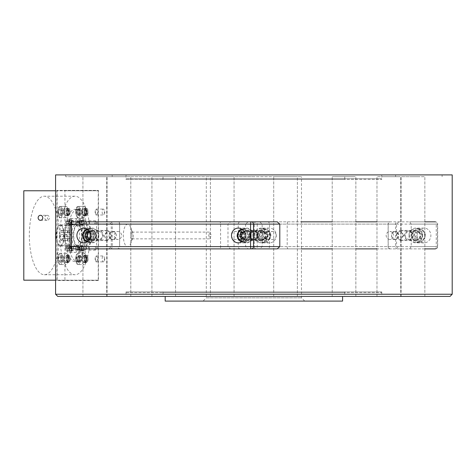 <?xml version="1.0" encoding="UTF-8"?>
<svg xmlns="http://www.w3.org/2000/svg" width="476" height="476" viewBox="0 0 476 476"><rect width="100%" height="100%" fill="white"/><g stroke="black" fill="none" stroke-linecap="round" stroke-linejoin="round"><path stroke-width="0.36" stroke-dasharray="2.38 1.78" d="M250.334 235.477L248.746 232.157L245.396 230.967L240.796 233.722L242.022 238.797L245.396 239.981L250.334 235.477M256.939 232.157A4.504 4.165 -90 0 0 254.119 230.967A4.504 4.165 -90 0 0 249.954 235.477A4.504 4.165 -90 0 0 254.119 239.981A4.504 4.165 -90 0 0 257.998 237.113A4.504 4.165 -90 0 0 256.939 232.157M256.945 240.451A6.759 6.247 -90 0 0 261.175 242.236A6.759 6.247 -90 0 0 266.994 237.929A6.759 6.247 -90 0 0 265.4 230.497A6.759 6.247 -90 0 0 261.175 228.718A6.759 6.247 -90 0 0 255.356 233.02A6.759 6.247 -90 0 0 256.945 240.451M256.653 232.675A3.808 3.516 -90 0 0 250.84 234.644A3.808 3.516 -90 0 0 255.326 239.107A3.808 3.516 -90 0 0 256.653 232.675M257.094 232.157A4.504 4.165 90 0 1 258.153 237.113A4.504 4.165 90 0 1 254.273 239.981A4.504 4.165 90 0 1 250.108 235.477A4.504 4.165 90 0 1 254.273 230.967A4.504 4.165 90 0 1 257.094 232.157M263.99 232.157A4.504 4.165 90 0 1 265.055 237.113A4.504 4.165 90 0 1 261.175 239.981A4.504 4.165 90 0 1 257.01 235.477A4.504 4.165 90 0 1 261.175 230.967A4.504 4.165 90 0 1 263.99 232.157M262.181 239.297L259.515 236.643L260.307 232.829L263.752 231.657L266.417 234.305L265.632 238.125L262.181 239.297L263.835 239.297L267.286 238.125L268.071 234.305L265.412 231.657L261.961 232.829L261.169 236.643L263.835 239.297M265.757 232.157L266.982 237.232L262.383 239.981L259.039 238.797L257.445 235.477L262.383 230.967L265.757 232.157M250.846 238.797A4.504 4.165 90 0 1 249.781 233.841A4.504 4.165 90 0 1 253.66 230.967A4.504 4.165 90 0 1 257.825 235.477A4.504 4.165 90 0 1 253.66 239.981A4.504 4.165 90 0 1 250.846 238.797M250.834 230.497A6.759 6.247 90 0 1 252.429 237.929A6.759 6.247 90 0 1 246.61 242.236A6.759 6.247 90 0 1 242.379 240.451A6.759 6.247 90 0 1 240.785 233.02A6.759 6.247 90 0 1 246.61 228.718A6.759 6.247 90 0 1 250.834 230.497M251.126 238.28A3.808 3.516 90 0 1 252.453 231.842A3.808 3.516 90 0 1 256.939 236.304A3.808 3.516 90 0 1 251.126 238.28M250.691 238.797A4.504 4.165 -90 0 0 253.506 239.981A4.504 4.165 -90 0 0 257.671 235.477A4.504 4.165 -90 0 0 253.506 230.967A4.504 4.165 -90 0 0 249.626 233.841A4.504 4.165 -90 0 0 250.691 238.797M243.789 238.797A4.504 4.165 -90 0 0 246.61 239.981A4.504 4.165 -90 0 0 250.769 235.477A4.504 4.165 -90 0 0 246.61 230.967A4.504 4.165 -90 0 0 242.73 233.841A4.504 4.165 -90 0 0 243.789 238.797M243.652 238.863L244.027 239.297L247.478 238.125L248.264 234.305L245.598 231.657L244.396 232.104M162.846 179.41L344.933 179.41L162.846 179.41L162.846 178.684L344.933 178.684L162.846 178.684M126.194 179.41L381.585 179.41L126.194 179.41L126.194 178.684L381.585 178.684L126.194 178.684M71.775 221.191A3.296 1.261 90 0 0 70.626 219.263A3.296 1.261 90 0 0 69.365 222.56A3.296 1.261 90 0 0 70.626 225.862A3.296 1.261 90 0 0 71.775 221.191M68.044 221.191A3.296 1.261 90 0 0 66.896 219.263A3.296 1.261 90 0 0 65.634 222.56A3.296 1.261 90 0 0 66.896 225.862A3.296 1.261 90 0 0 68.044 221.191M63.885 258.914A5.623 2.154 90 0 0 66.039 264.537A5.623 2.154 90 0 0 68.187 258.914A5.623 2.154 90 0 0 66.039 253.286A5.623 2.154 90 0 0 63.885 258.914M60.785 260.539L63.784 260.539L62.707 262.163L61.63 260.539L61.63 257.29L62.707 255.666L63.784 257.29L63.683 260.949L64.438 258.914L63.683 256.873L63.784 257.29L60.785 257.29L59.708 255.666L58.631 257.29L58.631 260.539L59.708 262.163L60.785 260.539L60.785 257.29M79.427 249.716A3.296 1.261 90 0 0 80.581 251.691A3.296 1.261 90 0 0 81.848 248.395A3.296 1.261 90 0 0 80.581 245.092A3.296 1.261 90 0 0 79.427 249.716M75.696 249.716A3.296 1.261 90 0 0 76.85 251.691A3.296 1.261 90 0 0 78.118 248.395A3.296 1.261 90 0 0 76.85 245.092A3.296 1.261 90 0 0 75.696 249.716M81.824 258.914A5.623 2.154 90 0 0 83.972 264.537A5.623 2.154 90 0 0 86.126 258.914A5.623 2.154 90 0 0 83.972 253.286A5.623 2.154 90 0 0 81.824 258.914M78.724 260.539L81.717 260.539L80.646 262.163L79.569 260.539L79.569 257.29L80.646 255.666L81.717 257.29L81.622 260.949L82.378 258.914L81.622 256.873L81.717 257.29L78.724 257.29L77.647 255.666L76.571 257.29L76.571 260.539L77.647 262.163L78.724 260.539L78.724 257.29M90 233.865A1.261 0.482 -90 0 1 89.756 234.031A1.261 0.482 -90 0 1 89.274 232.77A1.261 0.482 -90 0 1 89.756 231.509A1.261 0.482 -90 0 1 90.226 232.443A1.261 0.482 -90 0 1 90 233.865M94.165 233.865A1.261 0.482 -90 0 1 93.921 234.031A1.261 0.482 -90 0 1 93.439 232.77A1.261 0.482 -90 0 1 93.921 231.509A1.261 0.482 -90 0 1 94.385 232.443A1.261 0.482 -90 0 1 94.165 233.865M89.518 239.273A1.261 0.482 -90 0 1 89.292 237.851A1.261 0.482 -90 0 1 89.756 236.917A1.261 0.482 -90 0 1 90.238 238.178A1.261 0.482 -90 0 1 89.756 239.44A1.261 0.482 -90 0 1 89.518 239.273M93.677 239.273A1.261 0.482 -90 0 1 93.457 237.851A1.261 0.482 -90 0 1 93.921 236.917A1.261 0.482 -90 0 1 94.403 238.178A1.261 0.482 -90 0 1 93.921 239.44A1.261 0.482 -90 0 1 93.677 239.273M87.483 240.886A1.261 0.482 -90 0 1 87.965 239.624A1.261 0.482 -90 0 1 88.447 240.886A1.261 0.482 -90 0 1 87.965 242.147A1.261 0.482 -90 0 1 87.483 240.886M91.648 240.886A1.261 0.482 -90 0 1 92.13 239.624A1.261 0.482 -90 0 1 92.612 240.886A1.261 0.482 -90 0 1 92.13 242.147A1.261 0.482 -90 0 1 91.648 240.886M85.93 237.09A1.261 0.482 -90 0 1 86.174 236.917A1.261 0.482 -90 0 1 86.656 238.178A1.261 0.482 -90 0 1 86.174 239.44A1.261 0.482 -90 0 1 85.704 238.506A1.261 0.482 -90 0 1 85.93 237.09M90.095 237.09A1.261 0.482 -90 0 1 90.333 236.917A1.261 0.482 -90 0 1 90.821 238.178A1.261 0.482 -90 0 1 90.333 239.44A1.261 0.482 -90 0 1 89.869 238.506A1.261 0.482 -90 0 1 90.095 237.09M86.412 231.681A1.261 0.482 -90 0 1 86.638 233.097A1.261 0.482 -90 0 1 86.174 234.031A1.261 0.482 -90 0 1 85.692 232.77A1.261 0.482 -90 0 1 86.174 231.509A1.261 0.482 -90 0 1 86.412 231.681M90.577 231.681A1.261 0.482 -90 0 1 90.803 233.097A1.261 0.482 -90 0 1 90.333 234.031A1.261 0.482 -90 0 1 89.851 232.77A1.261 0.482 -90 0 1 90.333 231.509A1.261 0.482 -90 0 1 90.577 231.681M88.447 230.069A1.261 0.482 -90 0 1 87.965 231.33A1.261 0.482 -90 0 1 87.483 230.069A1.261 0.482 -90 0 1 87.965 228.807A1.261 0.482 -90 0 1 88.447 230.069M92.612 230.069A1.261 0.482 -90 0 1 92.13 231.33A1.261 0.482 -90 0 1 91.648 230.069A1.261 0.482 -90 0 1 92.13 228.807A1.261 0.482 -90 0 1 92.612 230.069M69.074 230.872A1.083 0.416 90 0 0 69.436 232.49A1.083 0.416 90 0 0 69.793 231.949A1.083 0.416 90 0 0 69.436 230.325A1.083 0.416 90 0 0 69.074 230.872M67.283 231.967A1.083 0.416 90 0 0 67.64 232.508A1.083 0.416 90 0 0 68.003 231.967A1.083 0.416 90 0 0 67.997 230.884A1.083 0.416 90 0 0 67.64 230.342A1.083 0.416 90 0 0 67.283 230.884A1.083 0.416 90 0 0 67.283 231.967M66.747 234.412A1.083 0.416 90 0 0 66.337 235.495A1.083 0.416 90 0 0 66.747 236.572A1.083 0.416 90 0 0 67.164 235.495A1.083 0.416 90 0 0 66.747 234.412L60.523 234.412A1.083 0.416 -90 0 1 60.523 234.412A1.083 0.416 -90 0 1 60.934 235.495A1.083 0.416 -90 0 1 60.523 236.572A1.083 0.416 -90 0 1 60.107 235.495A1.083 0.416 -90 0 1 60.517 234.412L60.523 234.412C59.429 235.102 59.429 235.822 60.523 236.572L66.747 236.572M67.651 238.464A1.083 0.416 90 0 0 67.241 239.547A1.083 0.416 90 0 0 67.651 240.624A1.083 0.416 90 0 0 68.05 239.821A1.083 0.416 90 0 0 67.86 238.607A1.083 0.416 90 0 0 67.651 238.464L61.422 238.464A1.083 0.416 -90 0 1 61.838 239.541A1.083 0.416 -90 0 1 61.422 240.624A1.083 0.416 -90 0 1 61.011 239.547A1.083 0.416 -90 0 1 61.422 238.464L61.416 238.464C60.327 239.154 60.333 239.874 61.422 240.624L67.651 240.624M69.442 238.446A1.083 0.416 90 0 0 69.085 240.071A1.083 0.416 90 0 0 69.448 240.606A1.083 0.416 90 0 0 69.859 239.529A1.083 0.416 90 0 0 69.448 238.446A1.083 0.416 90 0 0 69.442 238.446L63.219 238.446A1.083 0.416 -90 0 1 63.219 238.446A1.083 0.416 -90 0 1 63.629 239.529A1.083 0.416 -90 0 1 63.219 240.606A1.083 0.416 -90 0 1 62.802 239.529A1.083 0.416 -90 0 1 63.213 238.446L63.219 238.446C62.124 239.136 62.124 239.856 63.219 240.606L69.448 240.606M70.335 234.376A1.083 0.416 90 0 0 69.924 235.459A1.083 0.416 90 0 0 70.335 236.542A1.083 0.416 90 0 0 70.341 236.542A1.083 0.416 90 0 0 70.751 235.459A1.083 0.416 90 0 0 70.335 234.376L64.105 234.376A1.083 0.416 -90 0 1 64.522 235.459A1.083 0.416 -90 0 1 64.105 236.542A1.083 0.416 -90 0 1 63.695 235.459A1.083 0.416 -90 0 1 64.105 234.376L64.105 234.376C63.016 235.067 63.016 235.787 64.105 236.542L70.335 236.542M68.556 245.39A9.913 3.796 90 0 0 72.34 235.459A9.913 3.796 90 0 0 68.544 225.559A9.913 3.796 90 0 0 64.748 235.477A9.913 3.796 90 0 0 68.544 245.39A9.913 3.796 90 0 0 68.556 245.39L60.214 245.39A9.913 3.796 90 0 0 60.232 245.39A9.913 3.796 90 0 0 64.01 235.459A9.913 3.796 90 0 0 60.214 225.559A9.913 3.796 90 0 0 56.424 235.477A9.913 3.796 90 0 0 60.214 245.39M77.683 245.806A10.329 3.951 -90 0 1 77.671 245.806A10.329 3.951 -90 0 1 73.721 235.477A10.329 3.951 -90 0 1 77.671 225.148A10.329 3.951 -90 0 1 81.622 235.459A10.329 3.951 -90 0 1 77.683 245.806L87.965 245.806A10.329 3.951 -90 0 1 87.965 245.806A10.329 3.951 -90 0 1 84.014 235.477A10.329 3.951 -90 0 1 87.965 225.148A10.329 3.951 -90 0 1 91.916 235.459A10.329 3.951 -90 0 1 87.977 245.806M75.619 246.11A10.639 4.07 90 0 0 79.676 235.459A10.639 4.07 90 0 0 75.607 224.839A10.639 4.07 90 0 0 71.537 235.477A10.639 4.07 90 0 0 75.607 246.11A10.639 4.07 90 0 0 75.619 246.11M60.232 246.11A10.639 4.07 90 0 0 64.284 235.459A10.639 4.07 90 0 0 60.214 224.839A10.639 4.07 90 0 0 56.144 235.477A10.639 4.07 90 0 0 60.214 246.11A10.639 4.07 90 0 0 60.232 246.11M98.835 235.477A7.39 6.831 90 0 1 92.005 242.867A7.39 6.831 90 0 1 85.18 235.477A7.39 6.831 90 0 1 92.005 228.087A7.39 6.831 90 0 1 98.835 235.477M253.434 235.477A7.39 6.831 90 0 1 246.61 242.867A7.39 6.831 90 0 1 239.779 235.477A7.39 6.831 90 0 1 246.61 228.087A7.39 6.831 90 0 1 253.434 235.477M268.018 235.477L262.383 230.39L256.814 235.477L262.383 240.559L268.018 235.477M251.304 235.477A5.081 4.695 90 0 1 246.61 240.559A5.081 4.695 90 0 1 241.909 235.477A5.081 4.695 90 0 1 246.61 230.39A5.081 4.695 90 0 1 251.304 235.477M450.034 296.411L57.745 296.411M165.19 301.1L342.589 301.1M253.892 291.907L126.015 291.907L253.892 291.907M253.892 174.9L65.676 174.9L253.892 174.9M253.892 176.703L65.676 176.703L253.892 176.703M253.892 179.41L126.015 179.41L253.892 179.41M206.298 176.703L301.486 176.703L206.298 176.703L206.298 297.851L301.486 297.851L206.298 297.851L203.05 301.1L304.729 301.1L203.05 301.1M208.738 235.477L209.916 232.104L211.32 235.477L209.916 238.845L208.738 235.477M210.41 176.703L234.061 176.703L210.41 176.703L234.061 176.703L210.41 176.703L210.41 296.411L234.061 296.411L210.41 296.411L234.061 296.411L210.41 296.411L210.41 176.703M152.82 176.703L175.573 176.703L152.82 176.703M152.82 296.411L175.573 296.411L152.82 296.411M110.616 176.703L130.805 176.703L110.616 176.703M110.616 296.411L130.805 296.411L110.616 296.411M90.226 176.703L106.582 176.703L90.226 176.703M90.226 296.411L106.582 296.411L90.226 296.411M94.754 176.703L82.925 176.703L94.754 176.703M94.754 296.411L106.582 296.411L94.754 296.411M123.504 176.703L107.154 176.703L123.504 176.703M123.504 296.411L107.154 296.411L123.504 296.411M172.11 176.703L151.921 176.703L172.11 176.703M172.11 296.411L151.921 296.411L172.11 296.411M297.369 176.703L273.718 176.703L297.369 176.703L273.718 176.703L297.369 176.703L297.369 296.411L273.718 296.411L297.369 296.411L273.718 296.411L297.369 296.411L297.369 176.703M354.959 176.703L332.206 176.703L354.959 176.703M354.959 296.411L332.206 296.411L354.959 296.411M397.162 176.703L376.974 176.703L397.162 176.703M397.162 296.411L376.974 296.411L397.162 296.411M417.553 176.703L401.197 176.703L417.553 176.703M417.553 296.411L401.197 296.411L417.553 296.411M413.025 176.703L424.854 176.703L413.025 176.703M413.025 296.411L401.197 296.411L413.025 296.411M384.275 176.703L400.625 176.703L384.275 176.703M384.275 296.411L400.625 296.411L384.275 296.411M335.669 176.703L355.858 176.703L335.669 176.703M335.669 296.411L355.858 296.411L335.669 296.411M55.579 174.9L452.2 174.9M55.579 294.245L452.2 294.245M409.616 248.888L411.204 246.633L411.204 224.101L409.616 221.846L389.892 221.846L388.13 224.101L388.13 246.633L389.892 248.888L435.397 248.888A2.255 0.863 90 0 0 436.26 246.633L437.48 246.633A2.255 2.083 90 0 1 435.397 248.888A2.255 2.255 0 0 0 437.652 246.633L437.652 224.101L436.26 224.101A2.255 0.863 90 0 0 435.397 221.846L409.616 221.846M56.9 190.406L56.9 280.548L98.443 280.548L98.443 190.406L56.9 190.406L98.443 190.406M277.216 221.846L248.038 221.846L245.634 224.101L112.265 224.101A2.255 2.083 -90 0 0 110.182 221.846L117.887 221.846L119.649 224.101L119.649 246.633L117.887 248.888L98.163 248.888L96.574 246.633L96.574 224.101L98.163 221.846L72.382 221.846A2.255 2.083 -90 0 0 70.299 224.101L70.127 224.101M131.953 235.477A11.269 4.314 90 0 0 130.608 227.314A11.269 4.314 90 0 0 127.639 224.208A11.269 4.314 90 0 0 124.587 227.51A11.269 4.314 90 0 0 123.653 239.791A11.269 4.314 90 0 0 127.639 246.746A11.269 4.314 90 0 0 130.608 243.641A11.269 4.314 90 0 0 131.953 235.477M81.985 235.477A11.269 4.314 90 0 0 77.671 224.208A11.269 4.314 90 0 0 73.358 235.477A11.269 4.314 90 0 0 77.671 246.746A11.269 4.314 90 0 0 81.985 235.477M131.108 233.091A3.374 1.291 90 0 0 130.829 236.768A3.374 1.291 90 0 0 132.025 238.845A3.374 1.291 90 0 0 132.911 237.917A3.374 1.291 90 0 0 133.31 235.477A3.374 1.291 90 0 0 132.911 233.032A3.374 1.291 90 0 0 132.025 232.104A3.374 1.291 90 0 0 131.108 233.091M239.761 235.477L245.396 230.39L250.965 235.477L245.396 240.559L239.761 235.477M256.475 235.477A5.081 4.695 -90 0 0 261.175 240.559A5.081 4.695 -90 0 0 265.87 235.477A5.081 4.695 -90 0 0 261.175 230.39A5.081 4.695 -90 0 0 256.475 235.477M254.345 235.477A7.39 6.831 -90 0 0 261.175 242.867A7.39 6.831 -90 0 0 268 235.477A7.39 6.831 -90 0 0 261.175 228.087A7.39 6.831 -90 0 0 254.345 235.477M262.621 235.477A7.39 6.831 -90 0 0 269.452 242.867A7.39 6.831 -90 0 0 276.282 235.477A7.39 6.831 -90 0 0 269.452 228.087A7.39 6.831 -90 0 0 262.621 235.477M408.943 235.477A7.39 6.831 -90 0 0 415.774 242.867A7.39 6.831 -90 0 0 422.599 235.477A7.39 6.831 -90 0 0 415.774 228.087A7.39 6.831 -90 0 0 408.943 235.477M417.22 235.477A7.39 6.831 -90 0 0 424.051 242.867A7.39 6.831 -90 0 0 430.881 235.477A7.39 6.831 -90 0 0 424.051 228.087A7.39 6.831 -90 0 0 417.22 235.477M75.006 196.213A39.264 15.024 90 0 0 59.982 235.477A39.264 15.024 90 0 0 75.006 274.741A39.264 15.024 90 0 0 90.029 235.477A39.264 15.024 90 0 0 75.006 196.213L44.357 196.213A39.264 15.024 90 0 0 29.333 235.477A39.264 15.024 90 0 0 44.357 274.741A39.264 15.024 90 0 0 59.387 235.477A39.264 15.024 90 0 0 44.357 196.213M47.624 217.669L47.356 219.103L47.624 217.669M77.671 209.333A26.138 10.002 -90 0 1 87.673 235.477A26.138 10.002 -90 0 1 77.671 261.616A26.138 10.002 -90 0 1 67.669 235.477A26.138 10.002 -90 0 1 77.671 209.333L75.006 209.333A26.138 10.002 90 0 0 65.004 235.477A26.138 10.002 90 0 0 75.006 261.616A26.138 10.002 90 0 0 85.008 235.477A26.138 10.002 90 0 0 75.006 209.333M47.076 215.301A2.505 2.315 90 0 1 49.397 217.806A2.505 2.315 90 0 1 47.076 220.317A2.505 2.315 90 0 1 44.762 217.806A2.505 2.315 90 0 1 47.076 215.301L40.454 215.301M126.194 292.627L381.585 292.627L126.194 292.627L126.194 291.907L381.585 291.907L126.194 291.907M162.846 292.627L344.933 292.627L162.846 292.627L162.846 291.907L344.933 291.907L162.846 291.907M89.054 238.863L89.428 239.297L92.874 238.125L93.665 234.305L90.999 231.657L89.791 232.104M87.78 240.451A6.759 6.247 -90 0 0 92.005 242.236A6.759 6.247 -90 0 0 98.252 235.477A6.759 6.247 -90 0 0 92.005 228.718A6.759 6.247 -90 0 0 87.411 230.902A6.759 6.247 -90 0 0 87.78 240.451M76.571 210.416L76.571 213.665L77.647 215.289L78.724 213.665L81.717 213.665L80.646 215.289L79.569 213.665L79.569 210.416L80.646 208.791L81.717 210.416L81.622 214.075L82.378 212.04L81.622 209.999L81.717 210.416L78.724 210.416L77.647 208.791L76.571 210.416L79.569 210.416M78.278 206.417L83.972 206.417A5.623 2.154 90 0 0 81.824 212.04A5.623 2.154 90 0 0 83.972 217.663A5.623 2.154 90 0 0 86.126 212.04A5.623 2.154 90 0 0 83.972 206.417L78.278 206.417A5.623 2.154 -90 0 1 80.432 212.04A5.623 2.154 -90 0 1 78.278 217.663A5.623 2.154 -90 0 1 76.124 212.04A5.623 2.154 -90 0 1 78.278 206.417C77.647 207.143 76.523 204.942 75.702 212.04C76.487 216.645 77.344 218.52 78.278 217.663L83.972 217.663M69.407 248.115A3.296 1.261 90 0 0 70.662 251.786A3.296 1.261 90 0 0 71.924 248.484A3.296 1.261 90 0 0 70.662 245.188A3.296 1.261 90 0 0 69.407 248.115M65.676 248.115A3.296 1.261 90 0 0 66.932 251.786A3.296 1.261 90 0 0 68.193 248.484A3.296 1.261 90 0 0 66.932 245.188A3.296 1.261 90 0 0 65.676 248.115M58.631 210.416L58.631 213.665L59.708 215.289L60.785 213.665L63.784 213.665L62.707 215.289L61.63 213.665L61.63 210.416L62.707 208.791L63.784 210.416L63.683 214.075L64.438 212.04L63.683 209.999L63.784 210.416L60.785 210.416L59.708 208.791L58.631 210.416L61.63 210.416M60.339 206.417L66.039 206.417A5.623 2.154 90 0 0 63.885 212.04A5.623 2.154 90 0 0 66.039 217.663A5.623 2.154 90 0 0 68.187 212.04A5.623 2.154 90 0 0 66.039 206.417L60.339 206.417A5.623 2.154 -90 0 1 62.493 212.04A5.623 2.154 -90 0 1 60.339 217.663A5.623 2.154 -90 0 1 58.191 212.04A5.623 2.154 -90 0 1 60.339 206.417C59.714 207.143 58.584 204.942 57.763 212.04C58.548 216.645 59.411 218.52 60.339 217.663L66.039 217.663M79.938 225.356A3.296 1.261 90 0 0 80.551 225.767A3.296 1.261 90 0 0 81.812 222.47A3.296 1.261 90 0 0 80.551 219.168A3.296 1.261 90 0 0 79.325 221.649A3.296 1.261 90 0 0 79.938 225.356M76.208 225.356A3.296 1.261 90 0 0 76.82 225.767A3.296 1.261 90 0 0 78.082 222.47A3.296 1.261 90 0 0 76.82 219.168A3.296 1.261 90 0 0 75.595 221.649A3.296 1.261 90 0 0 76.208 225.356M416.78 239.297L414.114 236.643L414.905 232.829L418.35 231.657L421.016 234.305L420.231 238.125L416.78 239.297L418.434 239.297L421.885 238.125L420.231 238.125M411.175 230.902A6.759 6.247 -90 0 0 410.056 238.196A6.759 6.247 -90 0 0 415.774 242.236A6.759 6.247 -90 0 0 421.593 237.929A6.759 6.247 -90 0 0 419.999 230.497A6.759 6.247 -90 0 0 415.774 228.718A6.759 6.247 -90 0 0 411.175 230.902M421.885 238.125L422.676 234.305L421.016 234.305M422.676 234.305L420.01 231.657L418.35 231.657M414.905 232.829L416.56 232.829L415.768 236.643L414.114 236.643M415.768 236.643L418.434 239.297M420.01 231.657L416.56 232.829M80.033 224.136L79.29 224.178L78.903 222.506L79.26 220.799L80.01 220.763L80.396 222.429L80.033 224.136L77.207 224.136L77.564 222.429L77.177 220.763L76.428 220.799L76.071 222.506L76.457 224.178L77.207 224.136M76.457 224.178L79.29 224.178M76.071 222.506L78.903 222.506M76.428 220.799L79.26 220.799M77.177 220.763L80.01 220.763M77.564 222.429L80.396 222.429M59.708 215.289L62.707 215.289M58.631 213.665L61.63 213.665M60.785 213.665L60.785 210.416M62.707 208.791L59.708 208.791M69.317 250.055L69.02 248.264L69.466 246.693L70.204 246.913L70.507 248.71L70.061 250.275L66.485 250.055L67.229 250.275L67.675 248.71L67.378 246.913L66.634 246.693L66.188 248.264L66.485 250.055M66.188 248.264L69.02 248.264M66.634 246.693L69.466 246.693M67.378 246.913L70.204 246.913M67.675 248.71L70.507 248.71M67.229 250.275L70.061 250.275M77.647 215.289L80.646 215.289M76.571 213.665L79.569 213.665M78.724 213.665L78.724 210.416M80.646 208.791L77.647 208.791M89.815 232.121L92.011 234.305L91.219 238.125L92.874 238.125M92.011 234.305L93.665 234.305M87.768 239.297L89.428 239.297M91.219 238.125L89.934 238.565M89.345 231.657L90.999 231.657M23.8 280.185L64.92 280.185L64.92 190.769L23.8 190.769M98.229 280.185L98.229 190.769L57.114 190.769L57.114 280.185L98.229 280.185L64.92 280.185M57.114 280.185L55.579 280.185M98.229 190.769L64.92 190.769M57.114 190.769L55.579 190.769M98.443 280.548L56.9 280.548M301.486 248.888L256.35 248.888A2.255 2.083 90 0 1 254.267 246.633L257.213 246.633A2.255 0.863 -90 0 1 256.35 248.888L230.562 248.888L227.986 246.633L227.986 224.101L230.562 221.846L301.486 221.846M332.206 221.846L355.858 221.846M376.974 221.846L424.854 221.846M230.562 221.846L259.741 221.846L262.145 224.101L262.145 246.633L259.741 248.888L389.892 248.888M389.892 221.846L259.741 221.846M411.204 224.101L437.652 224.101A2.255 2.255 0 0 0 435.397 221.846A2.255 2.083 90 0 1 437.48 224.101L437.48 246.633L411.204 246.633M227.986 246.633L254.267 246.633L254.267 224.101A2.255 2.083 90 0 1 256.35 221.846A2.255 0.863 -90 0 1 257.213 224.101L227.986 224.101M424.854 248.888L376.974 248.888M355.858 248.888L332.206 248.888M259.741 248.888L230.562 248.888M245.634 224.101L245.634 246.633L248.038 248.888L277.216 248.888M110.182 221.846L118.72 221.846A2.255 0.863 90 0 1 119.583 224.101L119.583 246.633L238.25 246.633L238.25 224.101A2.255 2.083 -90 0 1 240.332 221.846L248.038 221.846M118.72 221.846L219.722 221.846A2.255 0.863 -90 0 1 220.584 224.101L220.584 246.633A2.255 0.863 -90 0 1 219.722 248.888L117.887 248.888M248.038 248.888L219.722 248.888M98.163 248.888L72.382 248.888A2.255 2.083 -90 0 1 70.299 246.633L96.574 246.633M71.221 250.644A1.803 0.69 90 0 0 71.912 252.441L83.473 252.334A1.803 0.69 90 0 0 84.163 250.525L84.121 220.311A1.803 0.69 90 0 0 83.431 218.514L71.864 218.621A1.803 0.69 90 0 0 71.18 220.43L71.221 250.644L69.157 250.644A1.803 0.69 90 0 0 69.847 252.441L81.408 252.334A1.803 0.69 90 0 0 82.098 250.525L82.056 220.311A1.803 0.69 90 0 0 81.366 218.514L69.799 218.621A1.803 0.69 90 0 0 69.115 220.43L69.157 250.644M81.366 218.514L83.431 218.514L81.366 218.514M80.646 255.666L77.647 255.666M76.571 260.539L79.569 260.539M76.571 257.29L79.569 257.29M77.647 262.163L80.646 262.163M76.172 249.174L76.773 250.334L77.457 249.549L77.54 247.615L76.934 246.455L76.249 247.234L76.172 249.174L78.998 249.174L79.081 247.234L79.766 246.455L80.367 247.615L80.289 249.549L79.605 250.334L78.998 249.174M77.457 249.549L80.289 249.549M76.773 250.334L79.605 250.334M77.54 247.615L80.367 247.615M76.934 246.455L79.766 246.455M76.249 247.234L79.081 247.234M62.707 255.666L59.708 255.666M58.631 260.539L61.63 260.539M58.631 257.29L61.63 257.29M59.708 262.163L62.707 262.163M67.574 221.751L66.967 220.614L66.289 221.429L66.218 223.363L66.824 224.505L67.503 223.696L67.574 221.751L70.406 221.751L70.335 223.696L69.657 224.505L69.05 223.363L69.121 221.429L69.799 220.614L70.406 221.751M66.289 221.429L69.121 221.429M66.967 220.614L69.799 220.614M66.218 223.363L69.05 223.363M66.824 224.505L69.657 224.505M67.503 223.696L70.335 223.696M244.414 232.121L246.61 234.305L245.818 238.125L244.533 238.565M246.61 234.305L248.264 234.305M243.944 231.657L245.598 231.657M242.373 239.297L244.027 239.297M245.818 238.125L247.478 238.125M260.307 232.829L261.961 232.829M265.412 231.657L263.752 231.657M261.169 236.643L259.515 236.643M268.071 234.305L266.417 234.305M267.286 238.125L265.632 238.125M231.568 235.477A3.969 3.665 -90 0 0 235.233 239.44A3.969 3.665 -90 0 0 238.649 236.917A3.969 3.665 -90 0 0 237.714 232.556A3.969 3.665 -90 0 0 235.233 231.509A3.969 3.665 -90 0 0 231.568 235.477M243.04 232.556A3.969 3.665 90 0 1 243.98 236.917A3.969 3.665 90 0 1 240.564 239.44A3.969 3.665 90 0 1 236.899 235.477A3.969 3.665 90 0 1 240.564 231.509A3.969 3.665 90 0 1 243.04 232.556M242.814 232.722A3.737 3.457 90 0 1 241.51 239.041A3.737 3.457 90 0 1 237.102 234.662A3.737 3.457 90 0 1 242.814 232.722M396.169 235.477L399.995 230.39L403.755 235.477L399.995 240.559L396.169 235.477M411.074 235.477A5.081 4.695 -90 0 0 415.774 240.559A5.081 4.695 -90 0 0 420.469 235.477A5.081 4.695 -90 0 0 415.774 230.39A5.081 4.695 -90 0 0 411.074 235.477M411.692 232.157A4.504 4.165 90 0 1 412.752 237.113A4.504 4.165 90 0 1 408.872 239.981A4.504 4.165 90 0 1 404.707 235.477A4.504 4.165 90 0 1 408.872 230.967A4.504 4.165 90 0 1 411.692 232.157M418.588 232.157A4.504 4.165 90 0 1 419.653 237.113A4.504 4.165 90 0 1 415.774 239.981A4.504 4.165 90 0 1 411.609 235.477A4.504 4.165 90 0 1 415.774 230.967A4.504 4.165 90 0 1 418.588 232.157M411.538 232.157A4.504 4.165 -90 0 0 408.717 230.967A4.504 4.165 -90 0 0 404.552 235.477A4.504 4.165 -90 0 0 408.717 239.981A4.504 4.165 -90 0 0 412.597 237.113A4.504 4.165 -90 0 0 411.538 232.157M411.252 232.675A3.808 3.516 -90 0 0 405.439 234.644A3.808 3.516 -90 0 0 409.925 239.107A3.808 3.516 -90 0 0 411.252 232.675M403.327 235.477L402.256 232.157L399.995 230.967L396.871 233.728L397.71 238.797L399.995 239.981L403.327 235.477M392.313 232.556A3.969 3.665 -90 0 0 389.832 231.509A3.969 3.665 -90 0 0 386.167 235.477A3.969 3.665 -90 0 0 389.832 239.44A3.969 3.665 -90 0 0 393.247 236.917A3.969 3.665 -90 0 0 392.313 232.556M397.644 232.556A3.969 3.665 90 0 1 398.579 236.917A3.969 3.665 90 0 1 395.163 239.44A3.969 3.665 90 0 1 391.498 235.477A3.969 3.665 90 0 1 395.163 231.509A3.969 3.665 90 0 1 397.644 232.556M397.412 232.722A3.737 3.457 90 0 1 396.109 239.041A3.737 3.457 90 0 1 391.706 234.662A3.737 3.457 90 0 1 397.412 232.722M276.211 235.477A3.969 3.665 90 0 1 272.546 239.44A3.969 3.665 90 0 1 270.07 238.399A3.969 3.665 90 0 1 269.136 234.037A3.969 3.665 90 0 1 272.546 231.509A3.969 3.665 90 0 1 276.211 235.477M264.739 238.399A3.969 3.665 -90 0 0 267.214 239.44A3.969 3.665 -90 0 0 270.88 235.477A3.969 3.665 -90 0 0 267.214 231.509A3.969 3.665 -90 0 0 263.805 234.037A3.969 3.665 -90 0 0 264.739 238.399M264.965 238.226A3.737 3.457 -90 0 0 270.677 236.292A3.737 3.457 -90 0 0 266.268 231.907A3.737 3.457 -90 0 0 264.965 238.226M95.944 222.494A1.696 0.649 90 0 0 95.741 221.269A1.696 0.649 90 0 0 95.295 220.804A1.696 0.649 90 0 0 94.647 222.494A1.696 0.649 90 0 0 95.295 224.19A1.696 0.649 90 0 0 95.741 223.72A1.696 0.649 90 0 0 95.944 222.494M89.547 222.494A1.696 0.649 -90 0 1 88.899 224.19A1.696 0.649 -90 0 1 88.25 222.494A1.696 0.649 -90 0 1 88.899 220.804A1.696 0.649 -90 0 1 89.547 222.494M82.61 220.126A2.344 0.898 -90 0 1 82.616 220.126A2.344 0.898 -90 0 1 83.508 222.47A2.344 0.898 -90 0 1 82.616 224.809A2.344 0.898 -90 0 1 82.181 224.523A2.344 0.898 -90 0 1 81.747 221.887A2.344 0.898 -90 0 1 82.61 220.126L80.551 220.126A2.344 0.898 90 0 0 79.682 221.887A2.344 0.898 90 0 0 80.117 224.523A2.344 0.898 90 0 0 80.551 224.809A2.344 0.898 90 0 0 81.444 222.47A2.344 0.898 90 0 0 80.551 220.126M82.241 224.238A2.017 0.773 90 0 0 82.616 224.488A2.017 0.773 90 0 0 83.389 222.47A2.017 0.773 90 0 0 82.616 220.447A2.017 0.773 90 0 0 81.866 221.965A2.017 0.773 90 0 0 82.241 224.238M86.007 222.494A1.696 0.649 90 0 0 85.811 221.269A1.696 0.649 90 0 0 85.365 220.804A1.696 0.649 90 0 0 84.716 222.494A1.696 0.649 90 0 0 85.365 224.19A1.696 0.649 90 0 0 85.811 223.72A1.696 0.649 90 0 0 86.007 222.494M79.617 222.494A1.696 0.649 -90 0 1 78.968 224.19A1.696 0.649 -90 0 1 78.32 222.494A1.696 0.649 -90 0 1 78.968 220.804A1.696 0.649 -90 0 1 79.617 222.494M72.691 220.215L72.691 220.215A2.344 0.898 -90 0 1 73.506 221.59A2.344 0.898 -90 0 1 72.691 224.904A2.344 0.898 -90 0 1 71.799 222.566A2.344 0.898 -90 0 1 72.691 220.215L70.626 220.215A2.344 0.898 90 0 0 69.728 222.56A2.344 0.898 90 0 0 70.626 224.904A2.344 0.898 90 0 0 71.442 221.59A2.344 0.898 90 0 0 70.626 220.215M73.393 221.721A2.017 0.773 90 0 0 72.691 220.543A2.017 0.773 90 0 0 71.918 222.56A2.017 0.773 90 0 0 72.691 224.577A2.017 0.773 90 0 0 73.393 221.721M68.705 208.345A3.695 1.416 -90 0 1 70.115 212.04A3.695 1.416 -90 0 1 68.705 215.735A3.695 1.416 -90 0 1 67.289 212.04A3.695 1.416 -90 0 1 68.705 208.345L66.039 208.345A3.695 1.416 90 0 0 64.623 212.04A3.695 1.416 90 0 0 66.039 215.735A3.695 1.416 90 0 0 67.449 212.04A3.695 1.416 90 0 0 66.039 208.345M68.907 212.04A3.427 1.309 -90 0 1 67.598 215.467A3.427 1.309 -90 0 1 66.289 212.04A3.427 1.309 -90 0 1 67.598 208.613A3.427 1.309 -90 0 1 68.907 212.04M67.348 212.04A3.427 1.309 -90 0 1 66.039 215.467A3.427 1.309 -90 0 1 64.724 212.04A3.427 1.309 -90 0 1 66.039 208.613A3.427 1.309 -90 0 1 67.348 212.04M69.234 212.04A3.427 1.309 90 0 0 67.925 208.613A3.427 1.309 90 0 0 66.985 209.654A3.427 1.309 90 0 0 66.985 214.426A3.427 1.309 90 0 0 67.925 215.467A3.427 1.309 90 0 0 69.234 212.04M68.675 212.04A2.814 1.077 90 0 0 68.003 209.434A2.814 1.077 90 0 0 66.824 210.083A2.814 1.077 90 0 0 66.824 213.998A2.814 1.077 90 0 0 68.003 214.646A2.814 1.077 90 0 0 68.675 212.04M70.014 212.04A3.427 1.309 90 0 0 68.705 208.613A3.427 1.309 90 0 0 67.39 212.04A3.427 1.309 90 0 0 68.705 215.467A3.427 1.309 90 0 0 70.014 212.04M86.275 213.778A2.957 1.13 90 0 0 86.489 212.04A2.957 1.13 90 0 0 86.138 209.898A2.957 1.13 90 0 0 85.359 209.083A2.957 1.13 90 0 0 84.228 212.04A2.957 1.13 90 0 0 85.359 214.997A2.957 1.13 90 0 0 86.138 214.182A2.957 1.13 90 0 0 86.275 213.778M79.26 213.778A2.957 1.13 -90 0 1 78.814 214.73A2.957 1.13 -90 0 1 78.344 214.997A2.957 1.13 -90 0 1 77.213 212.04A2.957 1.13 -90 0 1 78.344 209.083A2.957 1.13 -90 0 1 78.814 209.351A2.957 1.13 -90 0 1 79.26 213.778M79.581 212.04A2.755 1.053 -90 0 1 79.385 213.659A2.755 1.053 -90 0 1 78.968 214.545A2.755 1.053 -90 0 1 77.475 212.04A2.755 1.053 -90 0 1 78.968 209.529A2.755 1.053 -90 0 1 79.581 212.04M68.705 255.219A3.695 1.416 -90 0 1 70.115 258.914A3.695 1.416 -90 0 1 68.705 262.609A3.695 1.416 -90 0 1 67.289 258.914A3.695 1.416 -90 0 1 68.705 255.219L66.039 255.219A3.695 1.416 90 0 0 64.623 258.914A3.695 1.416 90 0 0 66.039 262.609A3.695 1.416 90 0 0 67.449 258.914A3.695 1.416 90 0 0 66.039 255.219M68.907 258.914A3.427 1.309 -90 0 1 67.598 262.335A3.427 1.309 -90 0 1 66.289 258.914A3.427 1.309 -90 0 1 67.598 255.487A3.427 1.309 -90 0 1 68.907 258.914M67.348 258.914A3.427 1.309 -90 0 1 66.039 262.335A3.427 1.309 -90 0 1 64.724 258.914A3.427 1.309 -90 0 1 66.039 255.487A3.427 1.309 -90 0 1 67.348 258.914M69.234 258.914A3.427 1.309 90 0 0 67.925 255.487A3.427 1.309 90 0 0 66.985 256.528A3.427 1.309 90 0 0 66.985 261.3A3.427 1.309 90 0 0 67.925 262.335A3.427 1.309 90 0 0 69.234 258.914M68.675 258.914A2.814 1.077 90 0 0 68.003 256.308A2.814 1.077 90 0 0 66.824 256.957A2.814 1.077 90 0 0 66.824 260.872A2.814 1.077 90 0 0 68.003 261.52A2.814 1.077 90 0 0 68.675 258.914M70.014 258.914A3.427 1.309 90 0 0 68.705 255.487A3.427 1.309 90 0 0 67.39 258.914A3.427 1.309 90 0 0 68.705 262.335A3.427 1.309 90 0 0 70.014 258.914M86.489 258.914A2.957 1.13 90 0 0 86.138 256.772A2.957 1.13 90 0 0 85.359 255.957A2.957 1.13 90 0 0 84.228 258.914A2.957 1.13 90 0 0 85.359 261.871A2.957 1.13 90 0 0 86.138 261.056A2.957 1.13 90 0 0 86.275 260.652A2.957 1.13 90 0 0 86.489 258.914M79.26 260.652A2.957 1.13 -90 0 1 78.814 261.604A2.957 1.13 -90 0 1 78.344 261.871A2.957 1.13 -90 0 1 77.213 258.914A2.957 1.13 -90 0 1 78.344 255.957A2.957 1.13 -90 0 1 78.814 256.219A2.957 1.13 -90 0 1 79.26 260.652M79.581 258.914A2.755 1.053 -90 0 1 79.385 260.533A2.755 1.053 -90 0 1 78.968 261.419A2.755 1.053 -90 0 1 77.475 258.914A2.755 1.053 -90 0 1 78.968 256.403A2.755 1.053 -90 0 1 79.581 258.914M86.007 248.454A1.696 0.649 90 0 0 85.811 247.228A1.696 0.649 90 0 0 85.365 246.764A1.696 0.649 90 0 0 84.716 248.454A1.696 0.649 90 0 0 85.365 250.15A1.696 0.649 90 0 0 85.811 249.68A1.696 0.649 90 0 0 86.007 248.454M79.617 248.454A1.696 0.649 -90 0 1 78.968 250.15A1.696 0.649 -90 0 1 78.32 248.454A1.696 0.649 -90 0 1 78.968 246.764A1.696 0.649 -90 0 1 79.617 248.454M72.727 246.14L72.727 246.14A2.344 0.898 -90 0 1 73.625 248.484A2.344 0.898 -90 0 1 72.727 250.828A2.344 0.898 -90 0 1 71.834 248.222A2.344 0.898 -90 0 1 72.727 246.14L70.662 246.14A2.344 0.898 90 0 0 69.77 248.222A2.344 0.898 90 0 0 70.662 250.828A2.344 0.898 90 0 0 71.561 248.484A2.344 0.898 90 0 0 70.662 246.14M71.959 248.258A2.017 0.773 90 0 0 72.727 250.501A2.017 0.773 90 0 0 73.5 248.484A2.017 0.773 90 0 0 72.727 246.467A2.017 0.773 90 0 0 71.959 248.258M95.944 248.454A1.696 0.649 90 0 0 95.741 247.228A1.696 0.649 90 0 0 95.295 246.764A1.696 0.649 90 0 0 94.647 248.454A1.696 0.649 90 0 0 95.295 250.15A1.696 0.649 90 0 0 95.741 249.68A1.696 0.649 90 0 0 95.944 248.454M89.547 248.454A1.696 0.649 -90 0 1 88.899 250.15A1.696 0.649 -90 0 1 88.25 248.454A1.696 0.649 -90 0 1 88.899 246.764A1.696 0.649 -90 0 1 89.547 248.454M82.645 246.05A2.344 0.898 -90 0 1 82.651 246.05A2.344 0.898 -90 0 1 83.544 248.395A2.344 0.898 -90 0 1 82.651 250.733A2.344 0.898 -90 0 1 81.83 249.335A2.344 0.898 -90 0 1 82.645 246.05L80.581 246.05A2.344 0.898 90 0 0 79.76 249.335A2.344 0.898 90 0 0 80.581 250.733A2.344 0.898 90 0 0 81.479 248.395A2.344 0.898 90 0 0 80.581 246.05M81.943 249.204A2.017 0.773 90 0 0 82.651 250.412A2.017 0.773 90 0 0 83.419 248.395A2.017 0.773 90 0 0 82.651 246.372A2.017 0.773 90 0 0 81.943 249.204M86.638 208.345A3.695 1.416 -90 0 1 88.054 212.04A3.695 1.416 -90 0 1 86.638 215.735A3.695 1.416 -90 0 1 85.228 212.04A3.695 1.416 -90 0 1 86.638 208.345L83.972 208.345A3.695 1.416 90 0 0 82.562 212.04A3.695 1.416 90 0 0 83.972 215.735A3.695 1.416 90 0 0 85.388 212.04A3.695 1.416 90 0 0 83.972 208.345M86.846 212.04A3.427 1.309 -90 0 1 85.537 215.467A3.427 1.309 -90 0 1 84.228 212.04A3.427 1.309 -90 0 1 85.537 208.613A3.427 1.309 -90 0 1 86.846 212.04M85.287 212.04A3.427 1.309 -90 0 1 83.972 215.467A3.427 1.309 -90 0 1 82.663 212.04A3.427 1.309 -90 0 1 83.972 208.613A3.427 1.309 -90 0 1 85.287 212.04M87.173 212.04A3.427 1.309 90 0 0 85.864 208.613A3.427 1.309 90 0 0 84.924 209.654A3.427 1.309 90 0 0 84.924 214.426A3.427 1.309 90 0 0 85.864 215.467A3.427 1.309 90 0 0 87.173 212.04M86.614 212.04A2.814 1.077 90 0 0 85.942 209.434A2.814 1.077 90 0 0 84.764 210.083A2.814 1.077 90 0 0 84.764 213.998A2.814 1.077 90 0 0 85.942 214.646A2.814 1.077 90 0 0 86.614 212.04M87.953 212.04A3.427 1.309 90 0 0 86.638 208.613A3.427 1.309 90 0 0 85.329 212.04A3.427 1.309 90 0 0 86.638 215.467A3.427 1.309 90 0 0 87.953 212.04M104.208 213.778A2.957 1.13 90 0 0 104.428 212.04A2.957 1.13 90 0 0 104.077 209.898A2.957 1.13 90 0 0 103.298 209.083A2.957 1.13 90 0 0 102.161 212.04A2.957 1.13 90 0 0 103.298 214.997A2.957 1.13 90 0 0 104.077 214.182A2.957 1.13 90 0 0 104.208 213.778M97.193 213.778A2.957 1.13 -90 0 1 96.747 214.73A2.957 1.13 -90 0 1 96.283 214.997A2.957 1.13 -90 0 1 95.146 212.04A2.957 1.13 -90 0 1 96.283 209.083A2.957 1.13 -90 0 1 96.747 209.351A2.957 1.13 -90 0 1 97.193 213.778M97.52 212.04A2.755 1.053 -90 0 1 97.318 213.659A2.755 1.053 -90 0 1 96.902 214.545A2.755 1.053 -90 0 1 95.414 212.04A2.755 1.053 -90 0 1 96.902 209.529A2.755 1.053 -90 0 1 97.52 212.04M86.638 255.219A3.695 1.416 -90 0 1 88.054 258.914A3.695 1.416 -90 0 1 86.638 262.609A3.695 1.416 -90 0 1 85.228 258.914A3.695 1.416 -90 0 1 86.638 255.219L83.972 255.219A3.695 1.416 90 0 0 82.562 258.914A3.695 1.416 90 0 0 83.972 262.609A3.695 1.416 90 0 0 85.388 258.914A3.695 1.416 90 0 0 83.972 255.219M86.846 258.914A3.427 1.309 -90 0 1 85.537 262.335A3.427 1.309 -90 0 1 84.228 258.914A3.427 1.309 -90 0 1 85.537 255.487A3.427 1.309 -90 0 1 86.846 258.914M85.287 258.914A3.427 1.309 -90 0 1 83.972 262.335A3.427 1.309 -90 0 1 82.663 258.914A3.427 1.309 -90 0 1 83.972 255.487A3.427 1.309 -90 0 1 85.287 258.914M87.173 258.914A3.427 1.309 90 0 0 85.864 255.487A3.427 1.309 90 0 0 84.924 256.528A3.427 1.309 90 0 0 84.924 261.3A3.427 1.309 90 0 0 85.864 262.335A3.427 1.309 90 0 0 87.173 258.914M86.614 258.914A2.814 1.077 90 0 0 85.942 256.308A2.814 1.077 90 0 0 84.764 256.957A2.814 1.077 90 0 0 84.764 260.872A2.814 1.077 90 0 0 85.942 261.52A2.814 1.077 90 0 0 86.614 258.914M87.953 258.914A3.427 1.309 90 0 0 86.638 255.487A3.427 1.309 90 0 0 85.329 258.914A3.427 1.309 90 0 0 86.638 262.335A3.427 1.309 90 0 0 87.953 258.914M104.428 258.914A2.957 1.13 90 0 0 104.077 256.772A2.957 1.13 90 0 0 103.298 255.957A2.957 1.13 90 0 0 102.161 258.914A2.957 1.13 90 0 0 103.298 261.871A2.957 1.13 90 0 0 104.077 261.056A2.957 1.13 90 0 0 104.208 260.652A2.957 1.13 90 0 0 104.428 258.914M97.193 260.652A2.957 1.13 -90 0 1 96.747 261.604A2.957 1.13 -90 0 1 96.283 261.871A2.957 1.13 -90 0 1 95.146 258.914A2.957 1.13 -90 0 1 96.283 255.957A2.957 1.13 -90 0 1 96.747 256.219A2.957 1.13 -90 0 1 97.193 260.652M97.52 258.914A2.755 1.053 -90 0 1 97.318 260.533A2.755 1.053 -90 0 1 96.902 261.419A2.755 1.053 -90 0 1 95.414 258.914A2.755 1.053 -90 0 1 96.902 256.403A2.755 1.053 -90 0 1 97.52 258.914M111.61 235.477L107.784 230.39L104.03 235.477L107.784 240.559L111.61 235.477M96.705 235.477A5.081 4.695 90 0 1 92.005 240.559A5.081 4.695 90 0 1 87.31 235.477A5.081 4.695 90 0 1 92.005 230.39A5.081 4.695 90 0 1 96.705 235.477M96.087 238.797A4.504 4.165 -90 0 0 98.907 239.981A4.504 4.165 -90 0 0 103.072 235.477A4.504 4.165 -90 0 0 98.907 230.967A4.504 4.165 -90 0 0 95.027 233.841A4.504 4.165 -90 0 0 96.087 238.797M89.191 238.797A4.504 4.165 -90 0 0 92.005 239.981A4.504 4.165 -90 0 0 96.17 235.477A4.504 4.165 -90 0 0 92.005 230.967A4.504 4.165 -90 0 0 88.125 233.841A4.504 4.165 -90 0 0 89.191 238.797M96.241 238.797A4.504 4.165 90 0 1 95.182 233.841A4.504 4.165 90 0 1 99.062 230.967A4.504 4.165 90 0 1 103.227 235.477A4.504 4.165 90 0 1 99.062 239.981A4.504 4.165 90 0 1 96.241 238.797M96.527 238.28A3.808 3.516 90 0 1 97.854 231.842A3.808 3.516 90 0 1 102.34 236.304A3.808 3.516 90 0 1 96.527 238.28M110.069 232.157L110.908 237.221L107.784 239.981L105.523 238.797L104.452 235.477L107.784 230.967L110.069 232.157M115.466 238.399A3.969 3.665 90 0 1 114.532 234.037A3.969 3.665 90 0 1 117.947 231.509A3.969 3.665 90 0 1 121.612 235.477A3.969 3.665 90 0 1 117.947 239.44A3.969 3.665 90 0 1 115.466 238.399M110.14 238.399A3.969 3.665 -90 0 0 112.616 239.44A3.969 3.665 -90 0 0 116.281 235.477A3.969 3.665 -90 0 0 112.616 231.509A3.969 3.665 -90 0 0 109.206 234.037A3.969 3.665 -90 0 0 110.14 238.399M110.367 238.226A3.737 3.457 -90 0 0 116.079 236.292A3.737 3.457 -90 0 0 111.67 231.907A3.737 3.457 -90 0 0 110.367 238.226M260.961 239.791A5.861 5.414 90 0 1 263.002 229.884A5.861 5.414 90 0 1 269.904 236.75A5.861 5.414 90 0 1 260.961 239.791M259.682 230.902A6.759 6.247 90 0 1 264.275 228.718A6.759 6.247 90 0 1 270.523 235.477A6.759 6.247 90 0 1 264.275 242.236A6.759 6.247 90 0 1 260.051 240.451A6.759 6.247 90 0 1 259.682 230.902M242.54 241.296A5.861 5.414 -90 0 0 248.079 237.911A5.861 5.414 -90 0 0 246.818 231.163A5.861 5.414 -90 0 0 242.54 229.658M238.904 230.902A6.759 6.247 -90 0 0 237.786 238.196A6.759 6.247 -90 0 0 243.504 242.236A6.759 6.247 -90 0 0 249.323 237.929A6.759 6.247 -90 0 0 247.728 230.497A6.759 6.247 -90 0 0 243.504 228.718A6.759 6.247 -90 0 0 241.653 229.021L246.61 228.718M57.816 258.914A4.939 1.892 -90 0 1 60.654 254.636A4.939 1.892 -90 0 1 60.654 263.192A4.939 1.892 -90 0 1 57.816 258.914M66.039 253.286L60.339 253.286A5.623 2.154 -90 0 1 62.493 258.914A5.623 2.154 -90 0 1 60.339 264.537A5.623 2.154 -90 0 1 58.191 258.914A5.623 2.154 -90 0 1 60.339 253.286C59.714 254.017 58.584 251.816 57.763 258.914C58.548 263.52 59.411 265.394 60.339 264.537L66.039 264.537M75.755 258.914A4.939 1.892 -90 0 1 78.594 254.636A4.939 1.892 -90 0 1 78.594 263.192A4.939 1.892 -90 0 1 75.755 258.914M83.972 253.286L78.278 253.286A5.623 2.154 -90 0 1 80.432 258.914A5.623 2.154 -90 0 1 78.278 264.537A5.623 2.154 -90 0 1 76.124 258.914A5.623 2.154 -90 0 1 78.278 253.286C77.647 254.017 76.523 251.816 75.702 258.914C76.487 263.52 77.344 265.394 78.278 264.537L83.972 264.537M62.844 230.872A1.083 0.416 -90 0 1 63.207 230.325L63.207 230.325A1.083 0.416 -90 0 1 63.617 231.407A1.083 0.416 -90 0 1 63.207 232.49A1.083 0.416 -90 0 1 62.844 230.872M61.053 231.967A1.083 0.416 -90 0 1 61.053 230.89A1.083 0.416 -90 0 1 61.41 230.342A1.083 0.416 -90 0 1 61.826 231.425A1.083 0.416 -90 0 1 61.41 232.508A1.083 0.416 -90 0 1 61.053 231.967M84.306 230.902A6.759 6.247 -90 0 0 83.181 238.196A6.759 6.247 -90 0 0 88.905 242.236A6.759 6.247 -90 0 0 94.724 237.929A6.759 6.247 -90 0 0 93.129 230.497A6.759 6.247 -90 0 0 88.905 228.718A6.759 6.247 -90 0 0 87.054 229.021L92.005 228.718M87.935 241.296A5.861 5.414 -90 0 0 93.48 237.911A5.861 5.414 -90 0 0 92.219 231.163A5.861 5.414 -90 0 0 87.935 229.658M75.755 212.04A4.939 1.892 -90 0 1 78.594 207.762A4.939 1.892 -90 0 1 78.594 216.318A4.939 1.892 -90 0 1 75.755 212.04M57.816 212.04A4.939 1.892 -90 0 1 60.654 207.762A4.939 1.892 -90 0 1 60.654 216.318A4.939 1.892 -90 0 1 57.816 212.04M414.281 230.902A6.759 6.247 90 0 1 418.88 228.718A6.759 6.247 90 0 1 425.122 235.477A6.759 6.247 90 0 1 418.88 242.236A6.759 6.247 90 0 1 414.65 240.451A6.759 6.247 90 0 1 414.281 230.902M415.56 239.791A5.861 5.414 90 0 1 417.601 229.884A5.861 5.414 90 0 1 424.503 236.75A5.861 5.414 90 0 1 415.56 239.791M436.26 224.101L257.213 224.101L257.213 246.633L436.26 246.633L436.26 224.101M389.059 248.888A2.255 0.863 -90 0 1 388.196 246.633L287.195 246.633A2.255 0.863 90 0 0 288.057 248.888M288.057 221.846A2.255 0.863 90 0 0 287.195 224.101L287.195 246.633L269.529 246.633A2.255 2.083 90 0 1 267.447 248.888M397.597 248.888A2.255 2.083 90 0 1 395.514 246.633L388.196 246.633L388.196 224.101L396.544 224.101L388.13 224.101M267.447 221.846A2.255 2.083 90 0 1 269.529 224.101L269.529 246.633L262.145 246.633M388.13 246.633L395.514 246.633L395.514 224.101A2.255 2.083 90 0 1 397.597 221.846M262.145 224.101L388.196 224.101A2.255 0.863 -90 0 1 389.059 221.846M240.332 248.888A2.255 2.083 -90 0 1 238.25 246.633L245.634 246.633M119.649 246.633L112.265 246.633L112.265 224.101L119.649 224.101M110.182 248.888A2.255 2.083 -90 0 0 112.265 246.633L119.583 246.633A2.255 0.863 90 0 1 118.72 248.888M96.574 224.101L70.299 224.101L70.127 246.633M69.847 252.441L71.912 252.441L69.847 252.441M83.473 252.334L81.408 252.334M82.098 250.525L84.163 250.525M84.121 220.311L82.056 220.311M71.864 218.621L69.799 218.621M69.115 220.43L71.18 220.43M80.474 224.238A2.017 0.773 -90 0 1 80.099 221.965A2.017 0.773 -90 0 1 80.849 220.447A2.017 0.773 -90 0 1 81.622 222.47A2.017 0.773 -90 0 1 80.849 224.488A2.017 0.773 -90 0 1 80.474 224.238M71.632 221.721A2.017 0.773 -90 0 1 70.93 224.577A2.017 0.773 -90 0 1 70.156 222.56A2.017 0.773 -90 0 1 70.93 220.543A2.017 0.773 -90 0 1 71.632 221.721M70.192 248.258A2.017 0.773 -90 0 1 70.96 246.467A2.017 0.773 -90 0 1 71.733 248.484A2.017 0.773 -90 0 1 70.966 250.501A2.017 0.773 -90 0 1 70.192 248.258M80.176 249.204A2.017 0.773 -90 0 1 80.884 246.372A2.017 0.773 -90 0 1 81.658 248.395A2.017 0.773 -90 0 1 80.884 250.412A2.017 0.773 -90 0 1 80.176 249.204M245.396 239.981L254.119 239.981M245.396 230.967L254.119 230.967M261.175 228.718L264.275 228.718C266.935 228.902 268.815 230.14 269.922 232.443C272.445 235.251 268.363 243.278 264.275 242.236L261.175 242.236M254.273 239.981L261.175 239.981M254.273 230.967L261.175 230.967M262.383 230.967L253.66 230.967M262.383 239.981L253.66 239.981M246.61 242.236L241.647 241.939M253.506 230.967L246.61 230.967M253.506 239.981L246.61 239.981M344.933 178.684L344.933 179.41M381.585 179.41L381.585 178.684M70.626 219.263L66.896 219.263M70.626 225.862L66.896 225.862M80.581 245.092L76.85 245.092M80.581 251.691L76.85 251.691M89.756 234.031L93.921 234.031M89.756 231.509L93.921 231.509M89.756 239.44L93.921 239.44M89.756 236.917L93.921 236.917M87.965 242.147L92.13 242.147M87.965 239.624L92.13 239.624M86.174 239.44L90.333 239.44M86.174 236.917L90.333 236.917M86.174 234.031L90.333 234.031M86.174 231.509L90.333 231.509M87.965 231.33L92.13 231.33M87.965 228.807L92.13 228.807M69.436 232.49L63.207 232.49L62.38 231.074L63.207 230.325L69.436 230.325M67.64 232.508L61.41 232.508L60.589 231.764L61.41 230.342L67.64 230.342M60.214 225.559L68.544 225.559M77.671 225.148L87.965 225.148M75.607 224.839L60.214 224.839M75.607 246.11L60.214 246.11M83.728 242.867L92.005 242.867M83.728 228.087L92.005 228.087M238.327 242.867L246.61 242.867M238.327 228.087L246.61 228.087M246.61 240.559L262.383 240.559M246.61 230.39L262.383 230.39M163.03 291.907L163.03 296.411M344.755 291.907L344.755 296.411M126.015 291.907L126.015 296.411M381.764 291.907L381.764 296.411M65.676 174.9L65.676 176.703M442.103 174.9L442.103 176.703M112.187 174.9L112.187 176.703M395.592 174.9L395.592 176.703M126.015 174.9L126.015 179.41M381.764 174.9L381.764 179.41M163.03 176.703L163.03 179.41M344.755 176.703L344.755 179.41M304.729 301.1L301.486 297.851L301.486 176.703M234.061 296.411L234.061 176.703L234.061 296.411M175.573 296.411L175.573 176.703L175.573 296.411M151.921 296.411L151.921 176.703L151.921 296.411M130.805 296.411L130.805 176.703L130.805 296.411M107.154 296.411L107.154 176.703L107.154 296.411M106.582 296.411L106.582 176.703L106.582 296.411M82.925 296.411L82.925 176.703L82.925 296.411M273.718 296.411L273.718 176.703L273.718 296.411M355.858 296.411L355.858 176.703L355.858 296.411M332.206 296.411L332.206 176.703L332.206 296.411M400.625 296.411L400.625 176.703L400.625 296.411M376.974 296.411L376.974 176.703L376.974 296.411M424.854 296.411L424.854 176.703L424.854 296.411M401.197 296.411L401.197 176.703L401.197 296.411M77.671 246.746L127.639 246.746M77.671 224.208L127.639 224.208M132.911 233.032L130.608 227.314M132.911 237.917L130.608 243.641M132.025 238.845L209.916 238.845M132.025 232.104L209.916 232.104M261.175 230.39L245.396 230.39M261.175 240.559L245.396 240.559M269.452 228.087L261.175 228.087M269.452 242.867L261.175 242.867M424.051 228.087L415.774 228.087M424.051 242.867L415.774 242.867M44.357 274.741L75.006 274.741M75.006 261.616L77.671 261.616M40.454 220.317L47.076 220.317M381.585 292.627L381.585 291.907M344.933 291.907L344.933 292.627M92.005 242.236L87.043 241.939M70.662 245.188L66.932 245.188M70.662 251.786L66.932 251.786M80.551 219.168L76.82 219.168M80.551 225.767L76.82 225.767M415.774 242.236L418.88 242.236C422.968 243.278 427.043 235.251 424.521 232.443C423.414 230.14 421.534 228.902 418.88 228.718L415.774 228.718M398.799 221.846L396.544 224.101L396.544 246.633L398.799 248.888M108.98 248.888L111.235 246.633L111.235 224.101L108.98 221.846M240.564 231.509L235.233 231.509M240.564 239.44L235.233 239.44M415.774 230.39L399.995 230.39M415.774 240.559L399.995 240.559M408.872 239.981L415.774 239.981M408.872 230.967L415.774 230.967M399.995 239.981L408.717 239.981M399.995 230.967L408.717 230.967M395.163 231.509L389.832 231.509M395.163 239.44L389.832 239.44M267.214 239.44L272.546 239.44M267.214 231.509L272.546 231.509M88.899 224.19L95.295 224.19M88.899 220.804L95.295 220.804M95.741 223.72L96.235 222.494L95.741 221.269M80.551 224.809L82.616 224.809M82.616 220.447L80.849 220.447L81.354 221.62L80.849 224.488L82.616 224.488M85.811 223.72L86.305 222.494L85.811 221.269M78.968 224.19L85.365 224.19M78.968 220.804L85.365 220.804M70.626 224.904L72.691 224.904M72.691 220.543L70.93 220.543L71.424 221.643C71.4 223.827 71.233 224.803 70.93 224.577L72.691 224.577M66.039 215.735L68.705 215.735M67.598 208.613L66.039 208.613M67.598 215.467L66.039 215.467M66.824 213.998L66.985 214.426M66.824 210.083L66.985 209.654M68.705 208.613L67.925 208.613M68.705 215.467L67.925 215.467M78.344 214.997L85.359 214.997M78.344 209.083L85.359 209.083M86.138 214.182L87.001 212.04L86.138 209.898M66.039 262.609L68.705 262.609M67.598 255.487L66.039 255.487M67.598 262.335L66.039 262.335M66.824 260.872L66.985 261.3M66.824 256.957L66.985 256.528M68.705 255.487L67.925 255.487M68.705 262.335L67.925 262.335M86.138 261.056L87.001 258.914L86.138 256.772M78.344 261.871L85.359 261.871M78.344 255.957L85.359 255.957M78.968 250.15L85.365 250.15M78.968 246.764L85.365 246.764M85.811 249.68L86.305 248.454L85.811 247.228M70.662 250.828L72.727 250.828M72.727 246.467L70.966 246.467L71.489 249.198L70.966 250.501L72.727 250.501M95.741 249.68L96.235 248.454L95.741 247.228M88.899 250.15L95.295 250.15M88.899 246.764L95.295 246.764M80.581 250.733L82.651 250.733M82.651 246.372L80.884 246.372C80.7 244.944 82.104 249.15 80.884 250.412L82.651 250.412M83.972 215.735L86.638 215.735M85.537 208.613L83.972 208.613M85.537 215.467L83.972 215.467M84.764 213.998L84.924 214.426M84.764 210.083L84.924 209.654M86.638 208.613L85.864 208.613M86.638 215.467L85.864 215.467M96.283 214.997L103.298 214.997M96.283 209.083L103.298 209.083M104.077 214.182L104.934 212.04L104.077 209.898M83.972 262.609L86.638 262.609M85.537 255.487L83.972 255.487M85.537 262.335L83.972 262.335M84.764 260.872L84.924 261.3M84.764 256.957L84.924 256.528M86.638 255.487L85.864 255.487M86.638 262.335L85.864 262.335M104.077 261.056L104.934 258.914L104.077 256.772M96.283 261.871L103.298 261.871M96.283 255.957L103.298 255.957M92.005 240.559L107.784 240.559M92.005 230.39L107.784 230.39M98.907 230.967L92.005 230.967M98.907 239.981L92.005 239.981M107.784 230.967L99.062 230.967M107.784 239.981L99.062 239.981M112.616 239.44L117.947 239.44M112.616 231.509L117.947 231.509"/><path stroke-width="0.71" d="M244.396 232.104L242.153 232.829L241.362 236.643L244.027 239.297M90.559 235.477A7.39 6.831 90 0 1 83.728 242.867A7.39 6.831 90 0 1 76.898 235.477A7.39 6.831 90 0 1 83.728 228.087A7.39 6.831 90 0 1 90.559 235.477M245.158 235.477A7.39 6.831 90 0 1 238.327 242.867A7.39 6.831 90 0 1 231.497 235.477A7.39 6.831 90 0 1 238.327 228.087A7.39 6.831 90 0 1 245.158 235.477M342.589 296.411L342.589 301.1L165.19 301.1L165.19 296.411M253.892 174.9L55.579 174.9L55.579 294.245L452.2 294.245L452.2 174.9L253.892 174.9M98.163 221.846L117.887 221.846M55.579 294.245L57.745 296.411L450.034 296.411L452.2 294.245M40.454 215.301A2.505 2.315 90 0 1 42.769 217.806A2.505 2.315 90 0 1 40.454 220.317A2.505 2.315 90 0 1 38.139 217.806A2.505 2.315 90 0 1 40.454 215.301M89.791 232.104L87.548 232.829L86.763 236.643L89.428 239.297M89.934 238.565L87.768 239.297L85.109 236.643L86.763 236.643M87.548 232.829L85.894 232.829L89.345 231.657L89.815 232.121M85.109 236.643L85.894 232.829M55.579 280.185L23.8 280.185L23.8 190.769L55.579 190.769M301.486 221.846L332.206 221.846M355.858 221.846L376.974 221.846M424.854 221.846L435.397 221.846M435.397 248.888L424.854 248.888M376.974 248.888L355.858 248.888M332.206 248.888L301.486 248.888M277.216 248.888L279.793 246.633L279.793 224.101L277.216 221.846L251.435 221.846A2.255 0.863 90 0 0 250.572 224.101L250.572 246.633A2.255 0.863 90 0 0 251.435 248.888L277.216 248.888M219.722 221.846L240.332 221.846M72.382 248.888A2.255 0.863 -90 0 1 71.519 246.633L70.127 246.633A2.255 2.255 0 0 0 72.382 248.888L251.435 248.888A2.255 2.083 -90 0 0 253.518 246.633L253.518 224.101A2.255 2.083 -90 0 0 251.435 221.846L72.382 221.846A2.255 2.255 0 0 0 70.127 224.101L71.519 224.101A2.255 0.863 -90 0 1 72.382 221.846M244.533 238.565L242.373 239.297L239.708 236.643L240.493 232.829L243.944 231.657L244.414 232.121M242.153 232.829L240.493 232.829M239.708 236.643L241.362 236.643M242.54 229.658A5.861 5.414 -90 0 0 237.744 235.477A5.861 5.414 -90 0 0 242.54 241.296M241.647 241.939L240.071 241.154L237.857 238.512L237.226 234.739L239.797 230.003L241.647 229.015A6.759 6.247 -90 0 0 238.904 230.902M87.043 241.939L85.472 241.154L83.258 238.512L82.628 234.739L85.198 230.003L87.043 229.015A6.759 6.247 -90 0 0 84.306 230.902M87.935 229.658A5.861 5.414 -90 0 0 83.145 235.477A5.861 5.414 -90 0 0 87.935 241.296M279.793 246.633L71.519 246.633L71.519 224.101L279.793 224.101M70.127 246.633L70.127 224.101"/></g></svg>

